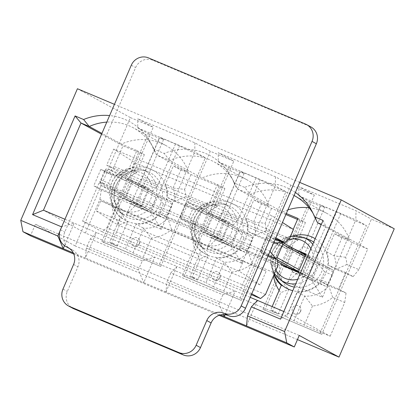 <?xml version="1.0" encoding="UTF-8"?>
<svg xmlns="http://www.w3.org/2000/svg" width="415" height="415" viewBox="0 0 415 415"><rect width="100%" height="100%" fill="white"/><g stroke="black" fill="none" stroke-linecap="round" stroke-linejoin="round"><path stroke-width="0.31" stroke-dasharray="2.08 1.56" d="M321.822 334.324L262.96 309.294L321.822 334.324L371.42 219.162L394.25 228.784M77.429 88.737L130.424 117.606L75.162 245.924L297.451 339.6M130.424 117.606L153.26 127.229L137.801 118.804L194.879 142.859L210.332 151.278L233.801 161.17L218.342 152.746L275.42 176.8L290.879 185.22L314.342 195.112L298.883 186.688L355.961 210.742L371.42 219.162M103.662 242.386L160.74 266.44L101.877 241.411L103.662 242.386L153.26 127.229M160.74 266.44L210.332 151.278M184.203 276.328L241.281 300.382L182.418 275.353L184.203 276.328L233.801 161.17M241.281 300.382L290.879 185.22M264.744 310.27L314.342 195.112M336.581 211.868L355.344 220.915L322.471 297.249L287.59 282.553L296.056 273.801L324.68 207.339L320.722 205.186L336.581 211.868L318.865 252.994L313.688 259.313L309.274 256.911L302.187 273.361L306.607 275.768L307.759 278.221L311.909 280.483L296.056 273.801L291.901 271.54L290.749 269.086L286.334 266.679M307.759 278.221L291.901 271.54M170.83 272.899L176.94 266.466L235.284 291.055L222.829 294.816L170.83 272.899L166.929 281.951L218.933 303.863L223.483 314.612M222.829 294.816L218.933 303.863M283.829 311.509L288.243 313.372L280.545 319.135M220.505 314.954L165.959 291.968L166.929 281.951M367.747 249.036L352.05 242.417L345.654 257.274A38.164 36.634 118.6 0 1 346.852 264.526L358.892 269.6L367.747 249.036L325.791 226.18L288.243 313.372L330.195 336.228L294.059 320.722L286.552 316.635L297.171 291.978A29.206 28.033 -61.4 0 0 321.288 281.707L338.547 288.98L345.633 272.531L353.139 276.618L335.88 269.345L328.374 265.258L345.633 272.531M309.097 207.775A52.804 50.682 -61.4 0 1 326.932 213.409A52.804 50.682 -61.4 0 1 349.788 240.264L334.407 233.785L326.652 251.796A29.206 28.033 118.6 0 1 328.374 265.258M287.875 209.902A52.804 50.682 -61.4 0 0 282.563 211.935L250.323 194.376L237.007 188.763A52.804 50.682 -61.4 0 0 233.79 181.594A52.804 50.682 -61.4 0 0 214.15 161.902A52.804 50.682 -61.4 0 0 169.782 160.434L156.465 154.821L153.457 148.959L164.138 153.457L169.782 160.434L202.022 177.994A52.804 50.682 -61.4 0 1 246.391 179.467L214.15 161.902M286.319 213.518L282.563 211.935M246.391 179.467A52.804 50.682 -61.4 0 1 269.247 206.322L253.866 199.843L246.111 217.854A29.206 28.033 118.6 0 1 247.833 231.316L279.181 244.528A29.206 28.033 118.6 0 1 290.184 236.431L293.223 229.371M101.571 134.227L122.949 145.873L114.094 166.436L126.134 171.509L125.6 180.733L108.341 173.46L100.835 169.367L118.093 176.645A29.206 28.033 118.6 0 1 129.101 168.547L136.857 150.536L121.476 144.052A52.804 50.682 -61.4 0 1 165.85 145.52A52.804 50.682 -61.4 0 1 188.701 172.381L173.325 165.901L165.564 183.912A29.206 28.033 118.6 0 1 167.287 197.374L198.635 210.587A29.206 28.033 118.6 0 1 209.642 202.489L217.398 184.478L202.022 177.994M100.835 169.367L93.749 185.821L101.255 189.909L118.519 197.182L111.007 193.094L93.749 185.821M132.976 252.839L143.59 228.188A29.206 28.033 -61.4 0 0 167.712 217.917L199.06 231.124A29.206 28.033 -61.4 0 0 208.278 255.448L197.665 280.099L143.108 257.383L132.976 252.839L125.465 248.751L109.612 242.07L120.231 217.413A29.206 28.033 118.6 0 1 111.007 193.094M125.465 248.751L136.084 224.095A29.206 28.033 -61.4 0 0 160.206 213.824L191.554 227.036A29.206 28.033 118.6 0 0 200.772 251.355L190.153 276.011L206.011 282.693L216.625 258.037A29.206 28.033 -61.4 0 0 240.747 247.765L272.095 260.978A29.206 28.033 118.6 0 0 273.962 274.808M286.552 316.635L270.694 309.953L272.147 306.586M286.402 266.529L293.421 250.229L297.835 252.631L303.012 246.313L320.722 205.186M306.607 275.768L290.749 269.086M302.187 273.361L298.369 271.747M322.471 297.249L311.909 280.483L340.533 214.021M297.835 252.631L313.688 259.313M293.421 250.229L309.274 256.911M352.05 242.417L341.913 237.878L334.407 233.785M323.052 220.427L325.791 226.18L321.376 224.318M349.788 240.264L321.215 224.702M294.074 195.512A52.804 50.682 -61.4 0 0 250.323 194.376L244.679 187.398L234.003 182.901L237.007 188.763L269.247 206.322M221.646 239.419L226.061 241.826L227.213 244.279L231.368 246.541L215.515 239.86L211.36 237.598L210.208 235.144L205.793 232.737L212.879 216.288L228.732 222.969L221.646 239.419L205.793 232.737M227.213 244.279L211.36 237.598M86.387 248.009L138.392 269.921L143.761 282.61L85.417 258.026L86.387 248.009L90.283 238.957L96.399 232.525L154.743 257.113L142.288 260.874L138.392 269.921M142.288 260.874L90.283 238.957M274.803 186.973L241.929 263.307L207.049 248.611L215.515 239.86L244.134 173.397L240.181 171.245L256.034 177.926L274.803 186.973L285.904 191.652L239.497 299.407M212.879 216.288L217.294 218.689L222.471 212.371L240.181 171.245M226.061 241.826L210.208 235.144M256.034 177.926L238.324 219.053L233.147 225.371L228.732 222.969M241.929 263.307L231.368 246.541L259.992 180.079M217.294 218.689L233.147 225.371M297.944 218.42L305.45 222.507L297.503 219.431M285.878 214.534L261.372 203.936L253.866 199.843M141.105 205.477L145.52 207.884L146.671 210.338L150.827 212.599L134.968 205.918L130.818 203.656L129.667 201.202L125.252 198.795L132.333 182.346L148.191 189.027L141.105 205.477L125.252 198.795M146.671 210.338L130.818 203.656M64.948 219.27L74.202 223.171L61.664 226.896M194.262 153.031L161.388 229.365L126.508 214.669L134.968 205.918L163.593 139.456L159.64 137.303L175.493 143.984L194.262 153.031L205.358 157.71L158.95 265.465M132.333 182.346L136.753 184.748L141.925 178.429L159.64 137.303M145.52 207.884L129.667 201.202M175.493 143.984L157.783 185.111L152.606 191.429L148.191 189.027M161.388 229.365L150.827 212.599L179.446 146.137M136.753 184.748L152.606 191.429M217.398 184.478L224.909 188.566L219.187 186.428L190.967 174.533L180.831 169.994L173.325 165.901M188.701 172.381L156.465 154.821A52.804 50.682 -61.4 0 0 153.244 147.652A52.804 50.682 -61.4 0 0 133.609 127.96A52.804 50.682 -61.4 0 0 106.79 122.114M153.457 148.959A56.388 54.121 -61.4 0 0 150.552 142.713A56.388 54.121 -61.4 0 0 109.607 115.572M234.003 182.901A56.388 54.121 -61.4 0 0 231.093 176.655A56.388 54.121 -61.4 0 0 164.138 153.457M295.381 192.472A56.388 54.121 -61.4 0 0 244.679 187.398M299.713 182.408L114.447 104.336M61.747 226.932L59.895 231.228M219.203 315.327L73.797 254.053M165.959 291.968L143.761 282.61L154.743 257.113L176.94 266.466L165.959 291.968M64.512 245.664L74.202 223.171L96.399 232.525L85.417 258.026L73.279 252.906M299.241 335.455L35.415 224.271L30.456 235.787M75.162 245.924L35.415 224.271M121.476 144.052L101.929 133.402M136.857 150.536L144.363 154.624L122.949 145.873M278.206 314.041L213.518 286.781L224.136 262.13A29.206 28.033 -61.4 0 0 248.253 251.858L279.601 265.066A29.206 28.033 -61.4 0 0 288.819 289.39L278.206 314.041L270.694 309.953M213.518 286.781L206.011 282.693M197.665 280.099L190.153 276.011M111.402 244.02L119.686 224.785A38.164 36.634 118.6 0 1 111.962 204.413L99.922 199.34L85.397 233.064L117.118 246.157L109.612 242.07M85.397 233.064L43.445 210.208M225.096 314.72L235.284 291.055L250.214 297.348M119.686 196.876L137.126 204.227L144.918 186.133L127.478 178.782L119.686 196.876L124.101 199.283L141.541 206.634L149.338 188.535L131.897 181.189L124.101 199.283M131.897 181.189L127.478 178.782M141.541 206.634L137.126 204.227M149.338 188.535L144.918 186.133M190.967 174.533L184.566 189.39L173.076 188.005L165.564 183.912M184.566 189.39A38.164 36.634 118.6 0 1 185.77 196.643L206.675 205.451L206.146 214.674L174.798 201.462A29.206 28.033 118.6 0 0 173.076 188.005L180.831 169.994M185.77 196.643L174.798 201.462L167.287 197.374M224.909 188.566L217.149 206.577A29.206 28.033 118.6 0 0 206.146 214.674L198.635 210.587M206.675 205.451A38.164 36.634 118.6 0 1 212.791 201.285L219.187 186.428M118.093 176.645L125.6 180.733A29.206 28.033 118.6 0 1 136.608 172.635L129.101 168.547M144.363 154.624L136.608 172.635L132.25 167.344L138.646 152.487M126.134 171.509A38.164 36.634 118.6 0 1 132.25 167.344M119.686 224.785L127.737 221.506A29.206 28.033 118.6 0 1 118.519 197.182L111.962 204.413M117.118 246.157L127.737 221.506L120.231 217.413M191.554 227.036L199.06 231.124L192.503 238.355L171.597 229.542A38.164 36.634 -61.4 0 1 151.397 238.148L143.59 228.188L136.084 224.095M171.597 229.542L167.712 217.917L160.206 213.824M191.943 277.962L200.227 258.727L208.278 255.448L200.772 251.355M192.503 238.355A38.164 36.634 -61.4 0 0 200.227 258.727M151.397 238.148L143.108 257.383M114.094 166.436L108.341 173.46M101.255 189.909L99.922 199.34M194.879 142.859L194.78 151.947L205.358 157.71M101.877 241.411L148.28 133.656L137.702 127.893L137.801 118.804M148.28 133.656L159.381 138.335L163.593 139.456M137.702 127.893L194.78 151.947M157.783 185.111L141.925 178.429M139.336 243.595A4.482 4.3 -61.4 0 0 131.597 239.865A4.482 4.3 -61.4 0 0 133.231 245.856A4.482 4.3 -61.4 0 0 139.336 243.595M126.508 214.669L159.381 138.335M200.227 230.818L217.668 238.169L225.464 220.075L208.024 212.724L200.227 230.818L204.647 233.225L222.087 240.576L229.879 222.476L212.439 215.131L204.647 233.225M212.439 215.131L208.024 212.724M222.087 240.576L217.668 238.169M229.879 222.476L225.464 220.075M271.509 208.475L265.112 223.332L253.617 221.947L246.111 217.854M265.112 223.332A38.164 36.634 118.6 0 1 266.311 230.584L287.216 239.393L286.687 248.616L255.339 235.404A29.206 28.033 118.6 0 0 253.617 221.947L261.372 203.936M266.311 230.584L255.339 235.404L247.833 231.316M305.45 222.507L297.69 240.518A29.206 28.033 118.6 0 0 286.687 248.616L279.181 244.528M287.216 239.393A38.164 36.634 118.6 0 1 293.332 235.227L299.729 220.37M212.791 201.285L217.149 206.577L209.642 202.489M272.095 260.978L279.601 265.066L273.044 272.297L252.138 263.484A38.164 36.634 -61.4 0 1 231.938 272.09L224.136 262.13L216.625 258.037M252.138 263.484L248.253 251.858L240.747 247.765M272.484 311.904L280.768 292.668L288.819 289.39L281.313 285.297M273.044 272.297A38.164 36.634 -61.4 0 0 273.469 275.949M279.124 290.386A38.164 36.634 -61.4 0 0 280.768 292.668M231.938 272.09L223.654 291.325M275.42 176.8L275.321 185.889L285.904 191.652M182.418 275.353L228.826 167.598L218.243 161.834L218.342 152.746M228.826 167.598L239.922 172.277L244.134 173.397M218.243 161.834L275.321 185.889M238.324 219.053L222.471 212.371M219.877 277.536A4.482 4.3 -61.4 0 0 212.138 273.807A4.482 4.3 -61.4 0 0 213.772 279.798A4.482 4.3 -61.4 0 0 219.877 277.536M207.049 248.611L239.922 172.277M295.47 249.576L288.565 246.666L281.225 263.707M317.548 222.705A52.804 50.682 -61.4 0 0 314.331 215.535A52.804 50.682 -61.4 0 0 312.941 213.144M299.884 251.983L292.98 249.073L285.639 266.114M285.385 266.705L285.188 267.167L302.628 274.517L310.42 256.418L305.808 254.478M285.188 267.167L280.773 264.76M292.98 249.073L288.565 246.666M302.628 274.517L298.214 272.11M310.42 256.418L306.005 254.016M345.654 257.274L334.158 255.889L326.652 251.796M346.852 264.526L335.88 269.345A29.206 28.033 118.6 0 0 334.158 255.889L341.913 237.878M293.332 235.227L297.69 240.518L290.184 236.431M294.059 320.722L304.677 296.071L297.171 291.978M330.195 336.228L344.72 302.499L332.68 297.425A38.164 36.634 -61.4 0 1 312.479 306.031L304.677 296.071A29.206 28.033 -61.4 0 0 328.794 285.8L321.288 281.707M332.68 297.425L328.794 285.8L346.053 293.073L338.547 288.98M312.479 306.031L304.195 325.267M353.139 276.618L358.892 269.6M344.72 302.499L346.053 293.073M257.482 300.408L246.5 325.91M320.038 333.349L366.445 225.594L355.863 219.831L355.961 210.742M262.96 309.294L309.367 201.54L298.79 195.776L298.883 186.688M309.367 201.54L320.463 206.219L324.68 207.339M298.79 195.776L355.863 219.831M355.344 220.915L366.445 225.594M318.865 252.994L303.012 246.313M300.424 311.478A4.482 4.3 -61.4 0 0 292.684 307.748A4.482 4.3 -61.4 0 0 294.313 313.74A4.482 4.3 -61.4 0 0 300.424 311.478M287.59 282.553L320.463 206.219M100.731 179.871L108.663 183.212L112.2 174.99L104.274 171.649L100.731 179.871L99.569 184.151L106.24 168.666L108.087 168.936L120.91 174.352L171.271 201.789L172.547 202.945L171.379 207.225L167.842 215.452L159.91 212.112L163.453 203.884L171.379 207.225M163.453 203.884L157.622 196.658L156.139 197.343L150.469 210.504L151.205 212.75L164.029 218.16L165.876 218.435L172.547 202.945M112.2 174.99L121.164 174.954L121.647 176.598L115.977 189.759L113.684 190.734L101.001 185.391L99.569 184.151M171.271 201.789L158.431 196.362L157.622 196.658M165.876 218.435L167.842 215.452M150.951 212.143L159.91 212.112M108.663 183.212L114.493 190.444M104.274 171.649L106.24 168.666M121.164 174.954L120.91 174.352M106.93 227.695L119.255 199.07L119.032 192.244L99.6 181.656L82.601 221.143L102.028 231.726L106.93 227.695L265.476 294.51M119.255 199.07L277.806 265.885M123.499 210.965L100.731 200.793L96.337 210.991L117.549 224.785L123.499 210.965L266.197 271.099L243.423 260.926L239.03 271.125L260.241 284.918L266.197 271.099M117.549 224.785L260.241 284.918M69.191 248.269L71.349 249.441A13.441 12.901 118.6 0 1 72.464 249.98A13.441 12.901 118.6 0 1 77.921 266.793L67.297 291.47A13.441 12.901 118.6 0 0 72.76 308.283M71.349 249.441A13.441 12.901 118.6 0 1 70.234 248.907A13.441 12.901 118.6 0 1 64.771 232.094L135.622 67.578A13.441 12.901 118.6 0 1 152.824 60.253L309.787 126.399A13.441 12.901 118.6 0 1 310.902 126.938M113.632 149.084L134.917 162.711L131.021 171.758L126.119 175.794L106.686 165.206L113.632 149.084L272.178 215.899L282.459 222.482M106.686 165.206L265.237 232.021L272.178 215.899M99.6 181.656L258.151 248.471L241.146 287.958L251.765 293.742M82.601 221.143L241.146 287.958M134.917 162.711L293.462 229.526M131.021 171.758L289.566 238.573M126.119 175.794L275.461 238.729M275.856 237.805L265.237 232.021M119.032 192.244L277.583 259.059L258.151 248.471M102.028 231.726L251.371 294.66M277.619 260.169L277.583 259.059M100.731 200.793L243.423 260.926M96.337 210.991L239.03 271.125M181.277 213.813L189.204 217.154L192.747 208.932L184.815 205.591L181.277 213.813L180.11 218.093L186.781 202.608L188.628 202.878L201.451 208.294L251.812 235.73L253.088 236.887L251.926 241.167L248.383 249.394L240.456 246.054L243.994 237.826L251.926 241.167M243.994 237.826L238.163 230.6L236.68 231.285L231.01 244.445L231.746 246.692L244.57 252.102L246.417 252.377L253.088 236.887M192.747 208.932L201.706 208.895L202.188 210.54L196.518 223.701L194.225 224.676L181.542 219.333L180.11 218.093M251.812 235.73L238.973 230.304L238.163 230.6M246.417 252.377L248.383 249.394M231.492 246.085L240.456 246.054M189.204 217.154L195.034 224.385M184.815 205.591L186.781 202.608M201.706 208.895L201.451 208.294M261.818 247.755L269.745 251.096L273.288 242.874L265.361 239.533L261.818 247.755L260.651 252.035L267.322 236.55L269.169 236.82L275.187 239.356M324.54 271.768L318.704 264.542L317.221 265.226L311.556 278.387L312.433 280.701L325.116 286.044L326.963 286.319L333.629 270.829L332.467 275.109L328.924 283.336L320.997 279.995L324.54 271.768L332.467 275.109M305.549 255.069L332.358 269.672L319.514 264.246L318.704 264.542M268.106 255.811L261.927 253.197L260.651 252.035M326.963 286.319L328.924 283.336M332.358 269.672L333.629 270.829M312.033 280.026L320.997 279.995M269.745 251.096L269.999 251.412M273.677 242.868L273.288 242.874M265.361 239.533L267.322 236.55M194.365 218.503A28.619 27.468 118.6 0 1 242.153 211.754A28.619 27.468 118.6 0 1 222.554 257.269A28.619 27.468 118.6 0 1 194.365 218.503M113.824 184.561A28.619 27.468 118.6 0 1 161.611 177.812A28.619 27.468 118.6 0 1 142.008 223.327A28.619 27.468 118.6 0 1 113.824 184.561M274.289 274.056A28.619 27.468 118.6 0 1 274.912 252.445A28.619 27.468 118.6 0 1 293.794 235.772M315.177 238.713A28.619 27.468 118.6 0 1 325.557 273.791A28.619 27.468 118.6 0 1 292.793 290.687M160.449 204.107A25.04 24.034 -61.4 0 0 147.667 171.566A25.04 24.034 -61.4 0 0 116.143 185.432A25.04 24.034 -61.4 0 0 123.883 215.229A25.04 24.034 -61.4 0 0 160.449 204.107M154.665 201.036A24.309 23.333 118.6 0 1 119.162 211.832A24.309 23.333 118.6 0 1 111.645 182.906A24.309 23.333 118.6 0 1 142.257 169.439A24.309 23.333 118.6 0 1 154.665 201.036M113.964 183.772A20.729 19.894 118.6 0 1 148.575 178.886A20.729 19.894 118.6 0 1 134.377 211.852A20.729 19.894 118.6 0 1 113.964 183.772M240.996 238.049A25.04 24.034 -61.4 0 0 228.209 205.508A25.04 24.034 -61.4 0 0 196.684 219.374A25.04 24.034 -61.4 0 0 204.424 249.171A25.04 24.034 -61.4 0 0 240.996 238.049M235.206 234.978A24.309 23.333 118.6 0 1 199.703 245.773A24.309 23.333 118.6 0 1 192.187 216.848A24.309 23.333 118.6 0 1 222.798 203.381A24.309 23.333 118.6 0 1 235.206 234.978M194.505 217.719A20.729 19.894 118.6 0 1 229.116 212.828A20.729 19.894 118.6 0 1 214.918 245.794A20.729 19.894 118.6 0 1 194.505 217.719M294.344 287.087A25.04 24.034 -61.4 0 0 321.537 271.991A25.04 24.034 -61.4 0 0 313.704 242.132M308.755 239.45A25.04 24.034 -61.4 0 0 277.225 253.316A25.04 24.034 -61.4 0 0 284.97 283.113C275.607 275.446 273.06 265.538 277.319 253.383C279.741 247.916 283.512 243.745 288.638 240.882C295.314 237.411 302.021 236.934 308.755 239.45M312.765 244.321A24.309 23.333 118.6 0 1 315.753 268.92A24.309 23.333 118.6 0 1 295.75 283.829M280.244 279.715A24.309 23.333 118.6 0 1 272.728 250.79A24.309 23.333 118.6 0 1 303.339 237.323M275.949 270.196A20.729 19.894 118.6 0 1 275.046 251.661A20.729 19.894 118.6 0 1 282.506 242.516M283.263 242.012A20.729 19.894 118.6 0 1 288.124 239.761M310.887 248.684A20.729 19.894 118.6 0 1 297.705 279.285M105.789 169.917L156.139 197.343M100.124 183.077L150.469 210.504M166.322 217.185L115.977 189.759M171.992 204.024L121.647 176.598M108.087 168.936L158.431 196.362M171.115 201.711L120.77 174.284M164.029 218.16L113.684 190.734M101.001 185.391L151.345 212.817M60.44 229.734L64.771 232.094M131.29 65.222L135.622 67.578M305.461 124.044L309.787 126.399M148.497 57.893L152.824 60.253M73.595 264.433L77.921 266.793M62.966 289.11L67.297 291.47M186.335 203.858L236.68 231.285M180.665 217.019L231.01 244.445M246.868 251.127L196.518 223.701M252.533 237.966L202.188 210.54M188.628 202.878L238.973 230.304M251.656 235.653L201.311 208.226M244.57 252.102L194.225 224.676M181.542 219.333L231.886 246.759M266.876 237.8L317.221 265.226M261.206 250.961L311.556 278.387M327.409 285.069L299.241 269.724M333.074 271.908L304.906 256.563M269.169 236.82L319.514 264.246M332.197 269.594L281.852 242.168M325.116 286.044L298.463 271.524M262.083 253.275L277.671 261.761L261.927 253.197M287.922 267.348L312.433 280.701M119.162 211.832L123.883 215.229C114.524 207.562 111.972 197.654 116.231 185.5C118.659 180.032 122.43 175.861 127.55 172.998C134.232 169.528 140.934 169.05 147.667 171.566L142.257 169.439C135.56 166.954 128.961 167.411 122.456 170.809C117.507 173.579 113.876 177.589 111.552 182.839C107.402 194.552 109.934 204.216 119.162 211.832M165.85 145.52L133.609 127.96M133.231 245.856A4.482 4.482 0 0 0 139.487 243.693A4.482 4.482 0 0 0 137.515 237.987M153.244 147.652L150.552 142.713M199.703 245.773L204.424 249.171C195.066 241.504 192.513 231.596 196.777 219.442C199.2 213.974 202.971 209.803 208.091 206.94C214.773 203.469 221.48 202.992 228.209 205.508L222.798 203.381C216.106 200.896 209.508 201.353 203.002 204.751C198.054 207.521 194.417 211.531 192.093 216.78C187.943 228.494 190.48 238.158 199.703 245.773M213.772 279.798A4.482 4.482 0 0 0 220.028 277.635A4.482 4.482 0 0 0 218.057 271.929M233.79 181.594L231.093 176.655M326.932 213.409L294.692 195.844M279.731 241.271L272.639 250.722L270.673 262.529L274.455 273.656M290.609 236.156L283.544 238.692L280.343 240.783M294.313 313.74A4.482 4.482 0 0 0 300.574 311.577A4.482 4.482 0 0 0 298.603 305.871M314.331 215.535L311.634 210.597M100.845 185.313L151.205 212.75M72.464 249.98L68.133 247.62M69.606 248.564L70.234 248.907M181.386 219.255L231.746 246.692M287.844 267.317L312.288 280.633"/><path stroke-width="0.62" d="M297.451 339.6L338.988 357.108L394.25 228.784L341.255 199.916L284.576 331.523L286.77 342.878L246.5 325.91L247.475 315.893L284.576 331.523M295.381 192.472A56.388 54.121 -61.4 0 1 311.634 210.597A56.388 54.121 -61.4 0 1 314.544 216.843L323.052 220.427L280.545 319.135L251.371 306.841L257.482 300.408L283.829 311.509M223.483 314.612L224.302 316.552L220.505 314.954M309.097 207.775A52.804 50.682 -61.4 0 0 287.875 209.902M293.223 229.371L297.944 218.42L286.319 213.518M272.147 306.586L281.313 285.297A29.206 28.033 118.6 0 1 273.962 274.808M298.369 271.747L286.402 266.529M321.376 224.318L317.548 222.705L321.215 224.702M297.503 219.431L285.878 214.534M61.664 226.896L32.572 214.638L43.445 210.208L64.948 219.27M64.512 245.664L63.22 248.668L22.95 231.7L20.75 220.344L57.851 235.979L63.22 248.668L73.279 252.906M32.572 214.638L75.084 115.93L83.597 119.515A56.388 54.121 -61.4 0 1 109.607 115.572M251.371 306.841L247.475 315.893M341.255 199.916L299.713 182.408M114.447 104.336L77.429 88.737L20.75 220.344M59.895 231.228L57.851 235.979M286.77 342.878L294.282 346.966L219.203 315.327M73.797 254.053L30.456 235.787L22.95 231.7M246.5 325.91L224.302 316.552L225.096 314.72M294.282 346.966L299.241 335.455L338.988 357.108M101.929 133.402L89.241 126.492L80.992 123.016L101.571 134.227M250.214 297.348L257.482 300.408M106.79 122.114A52.804 50.682 -61.4 0 0 89.241 126.492L83.597 119.515M43.445 210.208L80.992 123.016L75.084 115.93M314.544 216.843L317.548 222.705M273.469 275.949A38.164 36.634 -61.4 0 0 279.124 290.386M281.225 263.707L280.773 264.76L298.214 272.11L306.005 254.016L295.47 249.576M312.941 213.144A52.804 50.682 -61.4 0 0 294.692 195.844A52.804 50.682 -61.4 0 0 294.074 195.512M285.639 266.114L285.385 266.705M305.808 254.478L299.884 251.983M251.765 293.742L260.579 298.541L265.476 294.51L277.806 265.885L277.619 260.169M306.576 124.578L310.902 126.938A13.441 12.901 118.6 0 1 316.365 143.751L245.514 308.262A13.441 12.901 118.6 0 1 228.307 315.587A13.441 12.901 118.6 0 0 211.105 322.917L200.476 347.594A13.441 12.901 118.6 0 1 183.269 354.918L73.875 308.817A13.441 12.901 118.6 0 1 72.76 308.283L68.428 305.922A13.441 12.901 118.6 0 1 62.966 289.11L73.595 264.433A13.441 12.901 118.6 0 0 68.133 247.62A13.441 12.901 118.6 0 0 67.017 247.086A13.441 12.901 118.6 0 1 65.902 246.546A13.441 12.901 118.6 0 1 60.44 229.734L131.29 65.222A13.441 12.901 118.6 0 1 148.497 57.893L305.461 124.044A13.441 12.901 118.6 0 1 306.576 124.578A13.441 12.901 118.6 0 1 312.038 141.391L241.188 305.902A13.441 12.901 118.6 0 1 223.981 313.232L228.307 315.587M223.981 313.232A13.441 12.901 118.6 0 0 206.774 320.556L196.15 345.233A13.441 12.901 118.6 0 1 178.943 352.563L69.544 306.462A13.441 12.901 118.6 0 1 68.428 305.922M282.459 222.482L293.462 229.526L289.566 238.573L284.669 242.609L275.856 237.805M275.461 238.729L284.669 242.609M251.371 294.66L260.579 298.541M273.677 242.868L282.252 242.837L282.729 244.482L277.064 257.642L274.766 258.618L268.106 255.811M275.187 239.356L281.993 242.236L305.549 255.069M269.999 251.412L275.581 258.327M282.252 242.837L281.993 242.236M293.794 235.772A28.619 27.468 118.6 0 1 315.177 238.713M292.793 290.687A28.619 27.468 118.6 0 1 274.289 274.056M313.704 242.132A25.04 24.034 -61.4 0 0 308.755 239.45L303.339 237.323A24.309 23.333 118.6 0 1 312.765 244.321M295.75 283.829A24.309 23.333 118.6 0 1 280.244 279.715L284.97 283.113A25.04 24.034 -61.4 0 0 294.344 287.087M282.506 242.516A20.729 19.894 118.6 0 1 283.263 242.012M288.124 239.761A20.729 19.894 118.6 0 1 310.887 248.684M297.705 279.285A20.729 19.894 118.6 0 1 275.949 270.196M241.188 305.902L245.514 308.262M312.038 141.391L316.365 143.751M196.15 345.233L200.476 347.594M206.774 320.556L211.105 322.917M69.544 306.462L73.875 308.817M178.943 352.563L183.269 354.918M67.017 247.086L69.191 248.269M299.241 269.724L277.064 257.642M304.906 256.563L282.729 244.482M298.463 271.524L274.766 258.618M287.844 267.317L277.671 261.772L287.922 267.348M274.455 273.656L280.244 279.715M303.339 237.323L290.609 236.156M280.343 240.783L279.731 241.271M65.902 246.546L69.606 248.564"/></g></svg>
